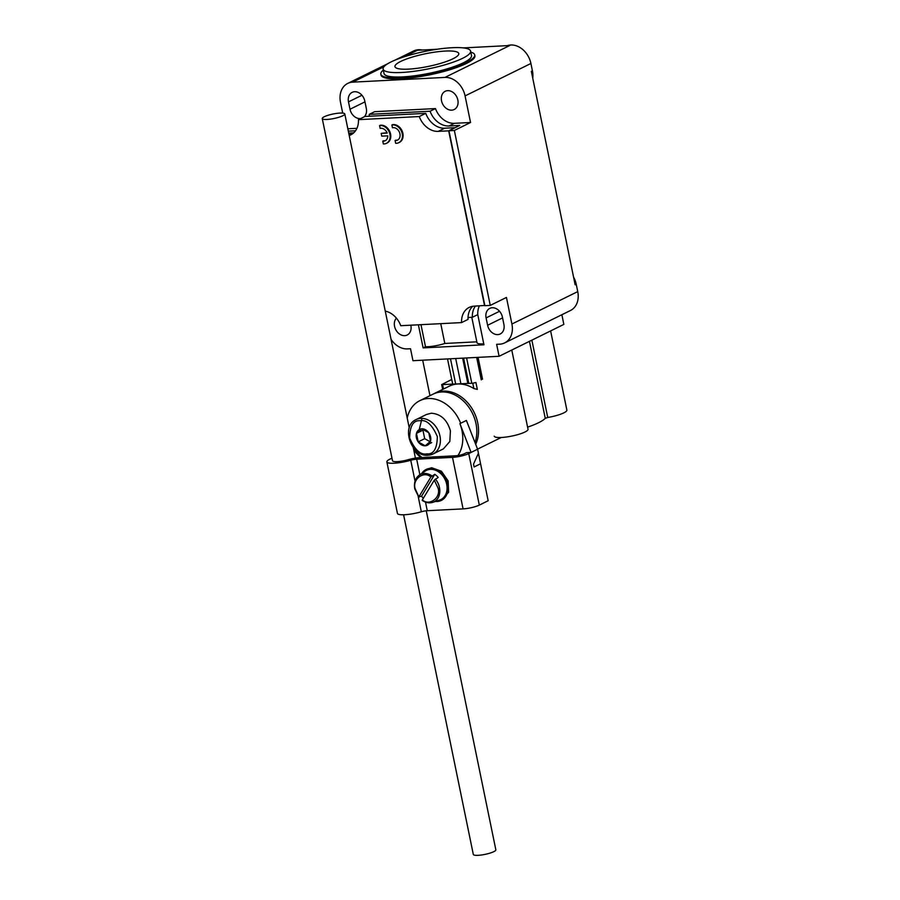 <?xml version="1.0" encoding="UTF-8"?>
<svg xmlns="http://www.w3.org/2000/svg" width="900" height="900" viewBox="0 0 900 900"><rect width="100%" height="100%" fill="white"/><g stroke="black" fill="none" stroke-linecap="round" stroke-linejoin="round"><path stroke-width="1.35" d="M527.602 427.14A44.46 8.865 -11.6 0 0 538.56 422.73A44.46 8.865 -11.6 0 0 545.254 418.331L547.74 417.488A17.246 3.442 -11.6 0 0 563.827 412.864A17.246 3.442 -11.6 0 0 566.876 410.108L550.62 330.919M494.235 436.174A17.246 3.442 -11.6 0 0 506.374 437.006A17.246 3.442 -11.6 0 0 524.97 432A17.246 3.442 -11.6 0 0 528.03 429.233L511.774 350.044M532.733 78.142A20.126 15.66 -116.2 0 0 532.429 70.852L530.91 63.484A20.126 15.66 -116.2 0 0 510.795 45A20.126 15.66 -116.2 0 0 507.353 45.652M383.951 66.746L352.676 82.147L444.96 77.411A20.126 15.66 63.8 0 1 465.075 95.906L470.543 122.501L454.354 130.466L490.264 305.404L506.452 297.439L511.909 324.022A20.126 15.66 63.8 0 1 504.641 342.911A20.126 15.66 63.8 0 1 499.725 344.171L496.642 344.329L499.095 356.287L563.85 324.405L561.87 314.73M422.156 50.017A20.126 15.66 -116.2 0 0 418.511 49.725A20.126 15.66 -116.2 0 0 413.584 50.996L395.044 60.12M504.641 342.911L570.476 310.489A20.126 15.66 -116.2 0 0 577.744 291.611L576.225 284.254A20.126 15.66 -116.2 0 0 573.57 277.076M410.805 325.192A10.159 7.909 63.8 0 1 407.205 335.014A10.159 7.909 63.8 0 1 404.719 335.655A10.159 7.909 63.8 0 1 395.539 329.231A10.159 7.909 63.8 0 1 396.405 318.15M497.756 334.609A10.159 7.909 63.8 0 1 487.609 325.271L486.09 317.914A10.159 7.909 63.8 0 1 489.757 308.385A10.159 7.909 63.8 0 1 502.402 317.081L503.91 324.439A10.159 7.909 63.8 0 1 500.243 333.968A10.159 7.909 63.8 0 1 497.756 334.609M470.824 52.144A47.914 9.551 168.4 0 1 474.705 54.877A47.914 9.551 168.4 0 1 466.223 62.539A47.914 9.551 168.4 0 1 414.54 76.466A47.914 9.551 168.4 0 1 380.835 74.149A47.914 9.551 168.4 0 1 383.332 70.099M474.705 54.877L474.896 55.8A47.914 9.551 168.4 0 1 466.414 63.461A47.914 9.551 168.4 0 1 414.731 77.389A47.914 9.551 168.4 0 1 381.026 75.071L380.835 74.149M447.683 90.664A10.159 7.909 63.8 0 1 457.414 98.426A10.159 7.909 63.8 0 1 454.174 109.53A10.159 7.909 63.8 0 1 451.688 110.16A10.159 7.909 63.8 0 1 441.956 102.397A10.159 7.909 63.8 0 1 445.196 91.294A10.159 7.909 63.8 0 1 447.683 90.664M360.799 118.508A10.159 7.909 63.8 0 1 360.157 118.575A10.159 7.909 63.8 0 1 349.999 109.237L348.491 101.88A10.159 7.909 63.8 0 1 352.159 92.351A10.159 7.909 63.8 0 1 364.793 101.047L366.311 108.405A10.159 7.909 63.8 0 1 364.219 116.82M391.027 61.931A44.651 8.899 168.4 0 1 439.2 48.96A44.651 8.899 168.4 0 1 470.61 51.12A44.651 8.899 168.4 0 1 462.701 58.264A44.651 8.899 168.4 0 1 414.54 71.235A44.651 8.899 168.4 0 1 383.119 69.075A44.651 8.899 168.4 0 1 391.027 61.931M470.61 51.12L471.521 55.53A44.651 8.899 168.4 0 1 463.613 62.674A44.651 8.899 168.4 0 1 415.44 75.656A44.651 8.899 168.4 0 1 384.03 73.496L383.119 69.075M387.09 132.784L381.184 133.369L381.757 136.148L387.776 135.844A6.705 5.22 63.8 0 1 385.2 140.737A6.705 5.22 63.8 0 1 383.558 141.154A6.705 5.22 63.8 0 1 382.77 141.131L383.423 140.816A6.705 5.22 -116.2 0 0 384.21 140.839A6.705 5.22 -116.2 0 0 385.515 140.558M386.471 143.314L387.113 142.999A9.585 7.459 63.8 0 0 390.173 132.536A9.585 7.459 63.8 0 0 380.993 125.201A9.585 7.459 63.8 0 0 380.239 125.291L379.586 125.606A9.585 7.459 63.8 0 1 380.351 125.516A9.585 7.459 63.8 0 1 389.52 132.851A9.585 7.459 63.8 0 1 386.471 143.314A9.585 7.459 63.8 0 1 384.12 143.921A9.585 7.459 63.8 0 1 383.344 143.91L382.77 141.131M391.894 124.976A9.585 7.459 63.8 0 1 392.647 124.886A9.585 7.459 63.8 0 1 401.827 132.221A9.585 7.459 63.8 0 1 398.779 142.684L399.42 142.369A9.585 7.459 63.8 0 0 402.48 131.895A9.585 7.459 63.8 0 0 393.3 124.571A9.585 7.459 63.8 0 0 392.546 124.661L391.894 124.976L392.468 127.755A6.705 5.22 63.8 0 1 393.221 127.654A6.705 5.22 63.8 0 1 399.645 132.784A6.705 5.22 63.8 0 1 397.507 140.108A6.705 5.22 63.8 0 1 395.865 140.524A6.705 5.22 63.8 0 1 395.077 140.501L395.73 140.186A6.705 5.22 -116.2 0 0 396.506 140.209A6.705 5.22 -116.2 0 0 397.822 139.928M398.779 142.684A9.585 7.459 63.8 0 1 396.428 143.291A9.585 7.459 63.8 0 1 395.651 143.28L395.077 140.501M453.015 58.759A32.58 6.491 168.4 0 1 417.87 68.22A32.58 6.491 168.4 0 1 394.954 66.645A32.58 6.491 168.4 0 1 400.714 61.436A32.58 6.491 168.4 0 1 435.859 51.975A32.58 6.491 168.4 0 1 458.786 53.55A32.58 6.491 168.4 0 1 453.015 58.759M391.061 339.356A20.126 15.66 63.8 0 0 407.441 348.896L410.512 348.739L412.965 360.697L499.095 356.287M576.225 284.254L575.145 284.782L531.349 71.381L532.429 70.852M444.96 77.411L509.715 45.529L463.399 47.902M437.119 49.252L417.431 50.265L404.134 56.812M479.363 305.876A19.935 15.514 -116.2 0 0 477.765 314.618L483.952 344.79L423.124 347.906L418.387 324.81M352.676 82.147A20.126 15.66 -116.2 0 0 347.76 83.407A20.126 15.66 -116.2 0 0 340.493 102.285L342.709 113.096M477.765 314.618L472.365 317.272A19.935 15.514 63.8 0 1 475.402 306.079M454.354 130.466L448.965 130.748L484.875 305.685L490.264 305.404M420.975 324.675L425.498 346.736L423.124 347.906M483.761 343.845A15.334 3.06 168.4 0 1 477 342.697L471.791 317.306M476.82 341.82L444.814 343.463A15.334 3.06 168.4 0 1 425.498 346.736M448.965 130.748L459.754 125.426L448.976 125.978A19.935 15.514 63.8 0 1 430.076 111.229L369.236 114.345L374.636 111.69L435.465 108.574A19.935 15.514 -116.2 0 0 454.376 123.323L470.543 122.501M347.839 128.779L356.94 128.317M355.545 130.77L348.322 131.141M468.045 317.498L472.365 317.272M369.236 114.345A19.935 15.514 63.8 0 1 369.248 116.258M444.814 343.463L440.752 323.662M430.076 111.229L435.465 108.574M353.801 132.773A19.935 15.514 63.8 0 1 352.406 132.919L348.728 133.11M455.164 127.699L444.69 128.194A19.935 15.514 63.8 0 1 425.756 113.355L364.928 116.471L358.447 119.666A19.935 15.514 63.8 0 1 350.809 134.854A19.935 15.514 63.8 0 1 349.211 135.506M385.267 311.13A19.935 15.514 63.8 0 1 400.748 325.71L461.576 322.594L468.045 319.399A19.935 15.514 63.8 0 1 472.691 306.293M379.586 125.606L380.16 128.385A6.705 5.22 63.8 0 1 387.202 133.065L381.184 133.369M461.576 322.594A19.935 15.514 63.8 0 1 469.215 307.395A19.935 15.514 63.8 0 1 474.098 306.146L484.83 305.471M444.69 128.194L438.221 131.377L448.673 130.838L484.549 305.618M438.221 131.377A19.935 15.514 63.8 0 1 419.276 116.55L425.756 113.355M358.447 119.666L419.276 116.55M448.673 130.838L455.152 127.654M419.254 429.548L422.01 418.376M426.465 414.484L431.269 413.224C440.798 413.921 447.176 419.782 450.416 430.841L449.82 441.495L443.374 448.886M407.228 418.129A34.492 26.854 63.8 0 1 419.805 400.68A34.492 26.854 63.8 0 1 428.243 398.509A34.492 26.854 63.8 0 1 460.676 423.259L466.391 420.446L477.596 449.224L480.577 463.759L474.098 466.954L473.524 464.13L474.098 466.954L480.577 463.759L488.16 500.738L479.317 505.103A11.88 2.374 -11.6 0 1 463.084 508.882L427.264 510.716A6.131 1.226 168.4 0 0 421.324 511.774A17.246 3.442 -11.6 0 1 397.44 513.416L386.865 461.902A17.246 3.442 -11.6 0 0 410.749 460.26A6.131 1.226 168.4 0 1 416.689 459.202L452.509 457.369A11.88 2.374 -11.6 0 0 468.743 453.589L477.596 449.224L471.116 452.419L466.504 452.655L464.13 453.825A6.131 1.226 168.4 0 1 455.749 455.771L419.929 457.616A11.88 2.374 -11.6 0 0 408.42 459.652A11.498 2.295 168.4 0 1 392.501 460.755A11.498 2.295 168.4 0 1 392.501 460.744L322.256 118.575A11.498 2.295 168.4 0 1 324.293 116.73A11.498 2.295 168.4 0 1 336.701 113.389A11.498 2.295 168.4 0 1 344.79 113.94A11.498 2.295 168.4 0 1 342.754 115.785A11.498 2.295 168.4 0 1 330.345 119.126A11.498 2.295 168.4 0 1 322.256 118.575M475.009 442.598A34.492 26.854 -116.2 0 0 469.62 408.375A34.492 26.854 -116.2 0 0 441.517 391.973A34.492 26.854 -116.2 0 0 433.08 394.144L419.805 400.68M433.946 393.739A34.492 26.854 63.8 0 1 434.801 393.289A34.492 26.854 63.8 0 1 443.239 391.118A34.492 26.854 63.8 0 1 472.219 408.892A34.492 26.854 63.8 0 1 475.673 444.308M473.873 388.564L472.781 383.231L475.92 382.5L477.338 389.396L473.873 388.564A34.492 26.854 -116.2 0 0 457.706 383.996A34.492 26.854 -116.2 0 0 449.269 386.168L434.801 393.289M421.954 457.504A34.492 26.854 63.8 0 1 413.291 447.66M413.73 449.82A34.492 26.854 -116.2 0 0 420.829 457.56M403.594 514.778L473.31 854.449A11.498 2.295 -11.6 0 0 481.399 855A11.498 2.295 -11.6 0 0 493.808 851.659A11.498 2.295 -11.6 0 0 495.844 849.814L426.251 510.795M477.596 449.224L471.116 452.419L459.911 423.63L460.676 423.259M457.942 455.546A34.492 26.854 -116.2 0 0 459.911 423.63M425.239 445.804A8.854 6.896 63.8 0 1 418.207 441.877A8.854 6.896 63.8 0 1 416.464 433.373A8.854 6.896 63.8 0 1 421.751 428.816A8.854 6.896 63.8 0 1 428.771 432.743A8.854 6.896 63.8 0 1 430.515 441.248A8.854 6.896 63.8 0 1 425.239 445.804L430.515 441.248L428.771 432.743L421.751 428.816L416.464 433.373L418.207 441.877L425.239 445.804L431.707 442.62M418.207 441.877L424.688 438.683L430.099 441.72M423.776 429.469L422.944 430.189L424.688 438.683M422.944 430.189L416.464 433.373M472.781 383.231L441.675 384.604L451.733 379.474M391.961 458.145L389.925 459.146A17.246 3.442 -11.6 0 0 386.865 461.902M423.382 498.173A15.682 12.206 63.8 0 1 421.515 496.249L418.95 496.721L430.875 477.011L434.79 474.3A15.682 12.206 63.8 0 1 438.199 477.439L434.284 480.15L422.37 499.86C429.401 506.565 441.473 497.284 437.963 487.856L434.284 480.15M419.04 497.25L415.282 489.015C411.772 479.588 423.832 470.306 430.875 477.011M421.695 473.501A17.246 13.432 63.8 0 1 426.127 469.451A17.246 13.432 63.8 0 1 430.346 468.371A17.246 13.432 63.8 0 1 446.861 481.567A17.246 13.432 63.8 0 1 441.36 500.4A17.246 13.432 63.8 0 1 437.141 501.491A17.246 13.432 63.8 0 1 435.454 501.446M441.36 500.4L448.639 492.244L448.144 480.915L441.405 471.218L431.64 467.73L426.127 469.451M418.804 497.25L414.799 488.925C413.741 482.839 415.26 478.226 419.344 475.088L425.25 471.071A16.279 12.668 63.8 0 1 430.425 469.361A16.279 12.668 63.8 0 1 446.276 482.647A16.279 12.668 63.8 0 1 439.549 500.108L432.765 502.335A15.277 11.891 63.8 0 1 430.223 502.808M434.79 474.3L421.515 496.249M547.74 417.488L531.866 340.155M481.275 379.856L476.674 357.435M471.803 383.276L466.605 357.952M468.799 383.434L463.601 358.11M467.843 383.479L462.645 358.155M455.692 384.109L450.495 358.774M452.723 384.255L447.525 358.931M545.254 418.331L529.447 341.348M530.91 63.484L465.075 95.906M502.571 317.902L487.609 325.271M364.961 101.869L349.999 109.237M511.909 324.022L577.744 291.611M486.09 317.914L499.545 311.287M448.976 125.978L454.376 123.323M361.946 95.254L348.491 101.88M349.02 134.584L352.406 132.919M420.098 420.75C426.442 419.479 432.191 424.755 437.332 436.601C437.108 448.718 433.631 454.478 426.892 453.87C420.536 455.141 414.787 449.865 409.646 438.019C409.871 425.902 413.359 420.142 420.098 420.75M443.509 448.819L433.035 453.971L428.062 455.254C411.165 457.166 400.5 426.184 416.104 419.58A19.17 14.918 63.8 0 1 420.795 418.376A19.17 14.918 63.8 0 1 439.144 433.035A19.17 14.918 63.8 0 1 433.035 453.971A19.17 14.918 63.8 0 1 428.344 455.175M473.524 464.13L478.418 453.229M443.498 389.002L442.631 384.772M468.743 453.589L479.317 505.103M410.749 460.26L415.046 481.185M418.185 496.451L421.324 511.774M416.689 459.202L419.873 474.728M425.498 502.099L427.264 510.716M452.509 457.369L463.084 508.882M419.344 475.088A15.277 11.891 63.8 0 1 424.204 473.479A15.277 11.891 63.8 0 1 431.966 475.897M435.375 479.036A15.277 11.891 63.8 0 1 432.765 502.335C429.255 503.392 425.745 502.751 422.235 500.411M482.546 379.238L478.058 357.368M460.901 383.839L455.692 358.515M429.964 395.674L422.685 360.202M387.765 63.709L347.76 83.407M416.104 419.58L426.577 414.428M344.79 113.94L409.241 427.916M413.257 447.514L415.429 458.1M477.562 449.145L501.21 437.501M442.665 389.419L441.675 384.604"/></g></svg>
